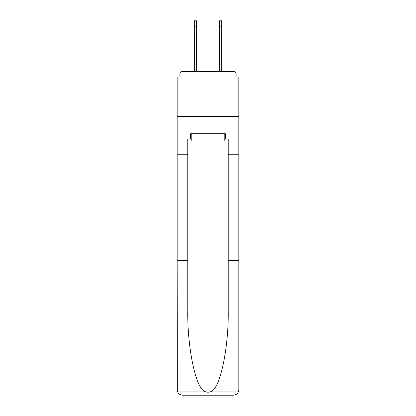 <?xml version="1.0" encoding="UTF-8"?>
<svg xmlns="http://www.w3.org/2000/svg" width="416" height="416" viewBox="0 0 416 416"><rect width="100%" height="100%" fill="white"/><g stroke="black" fill="none" stroke-linecap="round" stroke-linejoin="round"><path stroke-width="0.62" d="M228.228 260.328L238.841 260.328L238.841 389.808L238.841 77.085L236.142 77.085L236.142 74.209A2.699 2.699 0 0 0 233.444 71.51L182.556 71.51A2.699 2.699 0 0 0 179.858 74.209L179.858 77.085L177.159 77.085L177.159 116.47L238.841 116.47L177.159 116.47L177.159 154.232L187.772 154.232L187.772 310.632C187.21 346.367 195.328 386.402 204.084 391.097C206.69 392.548 209.3 392.548 211.916 391.097C220.672 386.402 228.79 346.367 228.228 310.632L228.228 139.126L225.352 139.126L225.352 133.734L190.648 133.734L190.648 139.126L191.188 139.126M233.444 71.51L222.024 71.51M193.976 71.51L182.556 71.51M236.142 77.085L236.142 74.209M179.858 74.209L179.858 77.085M224.812 133.734L224.812 140.925L191.188 140.925L191.188 133.734M208 133.734L208 140.925M187.772 260.328L177.159 260.328L177.315 391.097C178.136 393.65 179.878 395.018 182.556 395.2L196.222 395.2M182.556 395.2L233.444 395.2L182.556 395.2M219.778 395.2L233.444 395.2C236.122 395.018 237.864 393.65 238.685 391.097L238.841 389.808M177.159 389.808L177.159 154.232M238.841 154.232L228.228 154.232M190.648 139.126L187.772 139.126L187.772 154.232M224.812 139.126L225.352 139.126M194.334 26.192L194.334 20.8L196.669 20.8L196.669 26.192L194.334 26.192L194.334 71.51M196.669 71.51L196.669 26.192M219.331 71.51L219.331 20.8L221.666 20.8L221.666 26.192L219.331 26.192M221.666 71.51L221.666 26.192M177.315 391.097L204.084 391.097M211.916 391.097L238.685 391.097"/></g></svg>
